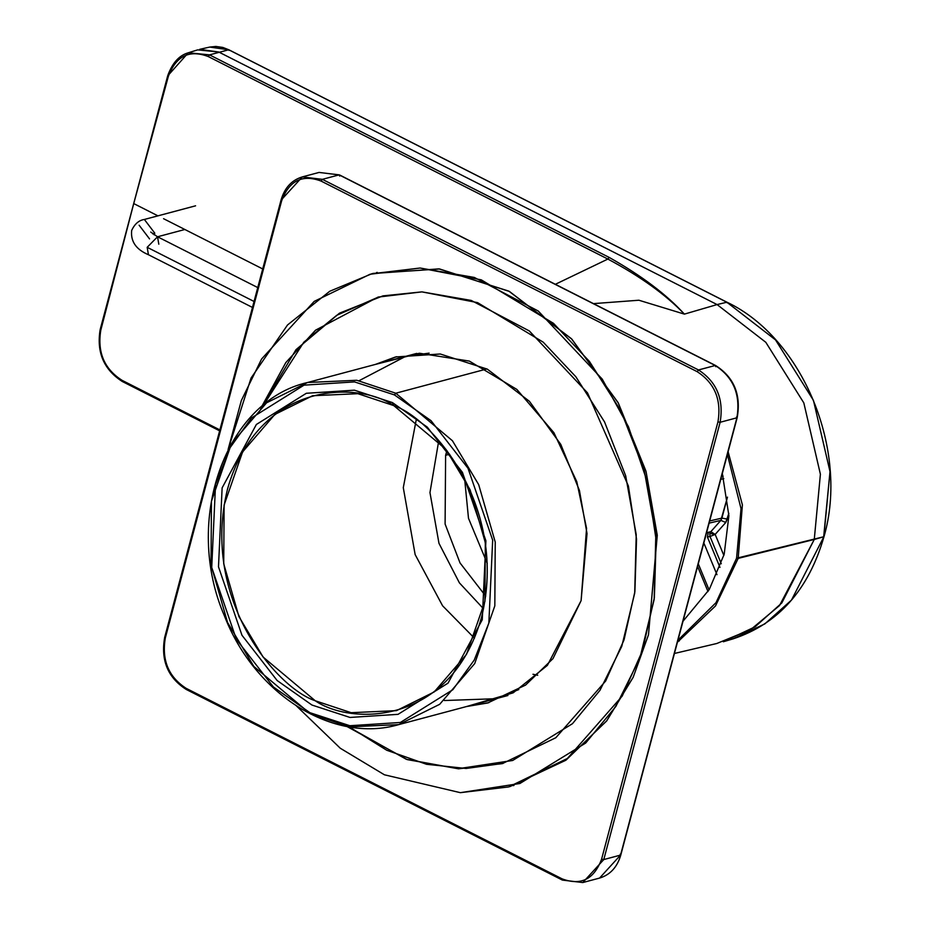 <?xml version="1.0" encoding="UTF-8"?>
<svg xmlns="http://www.w3.org/2000/svg" width="929" height="929" viewBox="0 0 929 929"><rect width="100%" height="100%" fill="white"/><g stroke="black" fill="none" stroke-linecap="round" stroke-linejoin="round"><path stroke-width="1.39" d="M464.57 478.284L468.495 518.301L487.249 563.392L468.495 518.301L464.57 478.284M486.924 368.941L395.789 393.222L452.435 440.741L478.69 484.648L495.238 542.072L494.82 605.847L474.719 663.585L439.672 704.31L398.715 724.62L349.501 726.85L310.46 713.902L253.814 666.395L227.57 622.476L211.022 565.053L211.44 501.277L231.53 443.539L266.588 402.814L307.534 382.504L356.748 380.275L395.789 393.222L486.924 368.941M394.465 394.93L354.518 381.9L304.027 385.152L251.515 417.934L230.148 447.581L215.54 484.555L211.719 567.468L236.384 639.361L273.347 686.937L309.926 712.694L349.873 725.723L400.364 722.472L452.876 689.69L474.243 660.043L488.851 623.069L492.672 540.155L468.007 468.262L431.044 420.686L394.465 394.93L431.044 420.686L468.007 468.262L492.672 540.155L488.851 623.069L474.243 660.043L452.876 689.69L400.364 722.472L349.873 725.723L309.926 712.694L273.347 686.937L236.384 639.361L211.719 567.468L215.54 484.555L230.148 447.581L251.515 417.934L304.027 385.152L354.518 381.9L394.465 394.93L395.789 393.222L356.748 380.275L307.534 382.504C225.213 401.049 182.932 520.728 224.551 616.171C254.976 694.811 333.337 743.769 398.715 724.62L439.672 704.31L474.719 663.585L494.82 605.847L495.238 542.072L478.69 484.648L452.435 440.741L395.789 393.222L394.465 394.93M392.433 402.582L427.247 427.096L462.433 472.385L485.902 540.806L482.267 619.736L448.033 683.14L398.053 714.343L349.989 717.443L311.958 705.041L277.144 680.527L241.958 635.239L218.489 566.818L222.124 487.888L256.358 424.483L306.338 393.281L354.402 390.18L392.433 402.582L354.402 390.18L306.338 393.281L256.358 424.483L222.124 487.888L218.489 566.818L241.958 635.239L277.144 680.527L311.958 705.041L349.989 717.443L398.053 714.343L448.033 683.14L482.267 619.736L485.902 540.806L462.433 472.385L427.247 427.096L392.433 402.582L393.791 405.613L357.862 393.687L312.562 395.742L274.868 414.439L242.608 451.924L224.11 505.062L223.726 563.775L238.95 616.624L263.116 657.047L315.256 700.768L351.185 712.694L396.486 710.639L434.18 691.954L466.439 654.469L484.938 601.318L485.321 542.617L470.097 489.757L445.932 449.334L393.791 405.613C432.496 418.491 508.802 507.408 481.466 617.518C450.67 725.874 350.814 725.526 315.256 700.768C276.552 687.89 200.246 598.973 227.582 488.863C258.378 380.507 358.246 380.855 393.791 405.613L392.433 402.582M474.452 638.188L442.576 605.778L415.147 554.59L403.291 487.667L416.238 419.78L403.291 487.667L415.147 554.59L442.576 605.778L474.452 638.188M483.533 608.809L459.414 582.878L438.976 543.337L429.964 492.579L438.743 440.741L429.964 492.579L438.976 543.337L459.414 582.878L483.533 608.809M445.618 455.291L445.096 524.049L460.041 562.962L485.728 596.128L460.041 562.962L445.096 524.049L445.618 455.291L449.624 454.223L445.618 455.291L446.954 450.646L445.618 455.291M310.46 713.902L349.501 726.85L398.715 724.62L507.919 695.507M537.694 675.255L532.979 674.257M378.753 296.908L336.751 315.291L303.818 342.197L263.464 405.23L303.818 342.197L336.751 315.291L378.753 296.908M349.188 726.85L386.743 750.249L426.55 764.3L466.091 768.469L503.088 763.417L466.091 768.469L426.55 764.3L386.743 750.249L349.188 726.85M375.316 364.447L419.42 353.241L469.342 361.091L516.849 389.414L553.905 432.693L576.793 481.686L586.559 528.369L581.101 600.668L547.367 665.385L513.191 692.825L466.509 706.551L487.725 702.974L525.559 685.091L552.976 658.638L581.101 600.668L587.023 533.606L579.441 490.5L560.756 444.364L529.414 401.305L487.33 369.15L440.253 353.995L395.51 356.98L375.316 364.447M377.65 363.82L396.671 356.678L377.65 363.82M488.886 702.661L468.831 705.935L488.886 702.661M697.156 371.658L321.051 181.05C302.308 174.083 289.174 180.656 281.65 200.78L165.292 638.06C161.6 660.124 168.521 676.869 186.079 688.296L562.196 878.904C580.927 885.871 594.061 879.298 601.586 859.174L717.943 421.894C721.647 399.83 714.715 383.085 697.156 371.658C714.715 383.085 721.647 399.83 717.943 421.894L601.586 859.174C594.061 879.298 580.927 885.871 562.196 878.904L562.742 880.111L582.797 882.55L562.393 880.088L562.196 878.904L186.079 688.296L186.288 689.481L186.079 688.296C168.521 676.869 161.6 660.124 165.292 638.06L281.324 199.898L302.308 176.905L322.363 179.343L698.48 369.951L715.249 365.492L339.131 174.873L322.363 179.343L339.131 174.873L319.077 172.434L339.131 174.873L715.249 365.492L698.48 369.951C716.77 381.854 723.981 399.296 720.126 422.277L603.78 859.557L620.549 855.086L736.894 417.806L720.126 422.277L736.894 417.806C740.75 394.825 733.527 377.383 715.249 365.492C733.527 377.383 740.75 394.825 736.894 417.806L620.549 855.086L603.78 859.557L582.797 882.55L603.78 859.557L601.586 859.174L603.78 859.557L720.126 422.277L717.943 421.894L720.126 422.277C723.981 399.296 716.77 381.854 698.48 369.951L697.156 371.658L698.48 369.951L322.363 179.343L321.051 181.05L697.156 371.658M372.529 273.579L438.894 268.887L508.825 291.137L571.44 338.725L618.11 402.617L645.957 471.131L657.256 535.185L648.488 634.809L633.137 677.369L606.591 721.032L565.703 760.317L509.313 786.747M510.009 786.561L566.109 760.038L606.776 720.788L633.183 677.253L648.488 634.809L657.267 535.359L646.038 471.421L618.319 403L571.834 339.131L509.406 291.439L439.591 268.969L373.237 273.393M377.209 272.394L376.512 272.592L377.209 272.394M513.249 785.62L513.958 785.458L513.249 785.62M620.549 855.086L599.565 878.079L620.549 855.086L620.224 854.204M736.569 416.924L736.894 417.806M715.794 366.7L715.249 365.492M339.677 176.08L339.131 174.873M281.324 199.898L281.65 200.78C289.174 180.656 302.308 174.083 321.051 181.05L322.363 179.343L302.308 176.905L319.077 172.434L339.468 174.896L715.585 365.503C734.026 377.29 741.237 394.651 737.196 417.585L620.839 854.866C617.297 867.117 610.202 874.851 599.565 878.079L582.797 882.55L562.393 880.088L186.288 689.481C167.835 677.705 160.636 660.345 164.677 637.399L281.022 200.118C284.576 187.867 291.66 180.133 302.308 176.905M346.68 726.35L407.216 759.597L458.52 768.817L502.392 763.603L555.821 737.731L605.662 681.015L624.044 639.849L634.902 591.599L636.528 539.075L628.399 486.018L587.511 392.874L529.344 330.968L471.235 300.439L421.929 291.88L378.057 297.094L315.512 330.201L285.83 362.565L261.583 406.797M260.631 409.19L295.979 349.676L339.491 313.166L382.945 295.875L421.929 291.88L477.541 302.622L543.186 342.151L575.864 376.779L604.547 421.917L625.681 475.799L636.226 534.639L634.693 593.201L621.768 646.352L599.925 690.386L572.461 723.703L512.669 760.479L459.913 768.446M460.354 792.669L384.397 774.786L340.281 748.24L296.107 705.599L340.281 748.24L384.397 774.786L460.354 792.669L519.915 783.495L585.688 743.037L615.892 706.388L639.93 657.953L654.144 599.495L655.816 535.069L644.227 470.353L620.99 411.071L589.427 361.416L553.475 323.327L481.268 279.85L420.094 268.028L474.336 277.446L538.263 311.029L602.247 379.125L628.503 426.841L647.211 481.582L656.153 539.946L654.364 597.719L642.427 650.788L622.209 696.088L567.387 758.47L508.604 786.933L460.354 792.669M228.093 449.531L251.062 378.045L287.525 324.976L329.76 291.253L371.832 273.765L420.094 268.028L370.021 274.264L314.199 301.391L261.595 358.989L241.331 400.562L228.093 449.531M458.52 768.817L406.333 759.295L344.752 724.829M710.813 531.69L709.791 533.432L715.167 534.419L710.813 531.69L720.869 520.379L709.117 523.132L720.869 520.379L727.477 497.12L721.903 518.103L709.686 520.96L721.903 518.103L727.302 519.09L725.758 522.504L715.167 534.419L723.865 555.426L715.167 534.419L725.758 522.504L728.847 513.284L727.302 519.09L721.903 518.103L720.869 520.379L725.758 522.504L720.869 520.379L710.813 531.69L708.258 532.305L710.813 531.69L715.167 534.419L709.791 533.432L710.813 531.69M677.822 640.731L679.262 640.987M728.115 451.715L742.399 504.877L738.172 558.387L736.569 558.224L716.027 602.642L677.961 640.197L716.027 602.642L736.569 558.224L741.028 508.651L727.384 454.467L741.028 508.651L736.569 558.224L823.872 536.718L791.485 600.088L764.811 623.916L733.086 638.85L728.173 640.197L733.086 638.85L764.811 623.916L791.485 600.088L823.872 536.718L814.269 539.459L781.823 602.933L755.103 626.796L723.331 641.753L733.086 638.85C778.328 623.893 808.636 589.822 824.011 536.614C849.152 450.356 802.691 338.04 727.024 302.239L228.894 49.794L222.867 47.449L215.911 46.45L209.791 47.065L228.731 49.783L209.524 54.869L609.157 257.403C641.637 275.75 666.72 294.656 684.394 314.118L638.885 300.23L593.48 303.62M262.71 268.945L163.562 218.698L262.71 268.945M157.942 215.853L133.73 203.579L100.785 330.248C97.208 352.312 104.303 369.01 122.082 380.344L219.883 429.918L122.082 380.344C104.303 369.01 97.208 352.312 100.785 330.248L133.73 203.579L157.942 215.853M674.431 653.47L716.805 643.495L750.737 629.572L779.512 605.569L814.269 539.459L820.4 474.243L803.829 402.907L765.821 342.313L717.083 304.573L684.394 314.118L717.083 304.573L765.821 342.313L803.829 402.907L820.4 474.243L814.269 539.459L738.172 558.387L715.516 605.929L677.427 642.229M823.872 536.718L830.003 471.607L813.456 400.387L775.518 339.898L726.861 302.227L717.083 304.573L218.733 52.012L717.083 304.573L726.861 302.227L228.731 49.783L209.791 47.065L199.689 49.33L218.733 52.012L197.668 49.876L188.332 52.767L209.524 54.869L228.731 49.783L726.861 302.227L775.518 339.898L813.456 400.387L830.003 471.607L823.721 536.288M724.19 554.253L728.893 515.711L722.332 473.453L728.893 515.711L724.19 554.253L709.257 589.509L683.012 621.222L709.257 589.509L724.19 554.253M723.784 478.621L720.765 479.364L723.784 478.621M721.496 476.589L723.122 476.182L721.496 476.589M706.528 532.863L708.258 532.305L707.433 537.078L719.975 567.387L707.433 537.078L710 536.474L707.433 537.078L708.258 532.305M555.356 284.297L607.868 259.063L208.235 56.541C189.353 49.365 176.045 55.995 168.323 76.433L133.73 203.579L168.323 76.433C176.045 55.995 189.353 49.365 208.235 56.541L607.868 259.063L555.356 284.297M167.975 75.586L168.323 76.433L167.975 75.586L168.323 76.433L167.975 75.586L188.332 52.767C179.146 55.368 172.271 63.033 167.696 75.783L100.169 329.574C96.395 352.254 103.769 369.568 122.291 381.494L219.639 430.835M684.394 314.118C665.919 294.783 640.406 276.436 607.868 259.063C640.406 276.436 665.919 294.783 684.394 314.118C666.72 294.656 641.637 275.75 609.157 257.403L607.868 259.063L609.157 257.403L209.524 54.869L208.235 56.541L209.524 54.869L188.332 52.767M100.46 329.342L100.785 330.248L100.46 329.342M122.616 381.517L122.082 380.344L122.616 381.517M721.287 563.752L710 536.474L709.791 533.432L710 536.474L715.167 534.419L710 536.474L721.287 563.752M698.283 563.822L709.059 589.845L698.283 563.822M716.979 574.691L703.845 542.942L716.979 574.691M228.998 50.363L228.731 49.783M727.128 302.808L726.861 302.227M195.589 205.808L144.367 219.465L154.783 233.156L154.156 234.863L154.783 233.156L144.367 219.465C138.978 220.243 134.751 223.877 131.686 230.369C130.466 241.366 136.052 249.483 148.443 254.732L147.177 247.311L254.058 301.472L147.177 247.311L148.443 254.732L252.467 307.441M149.546 238.904L139.118 225.213M184.859 229.498L157.524 236.779L147.177 247.311L157.535 236.779L158.813 244.199M152.797 233.934L154.783 233.156L152.797 233.934M416.738 353.403L307.534 382.504M373.261 273.393L371.832 273.765M429.128 353.136L405.613 356.376L359.105 380.693M444.364 700.524L495.877 698.713L518.812 689.562M708.003 591.564L697.598 566.423M150.719 232.041L157.535 236.779L257.751 287.572"/></g></svg>
